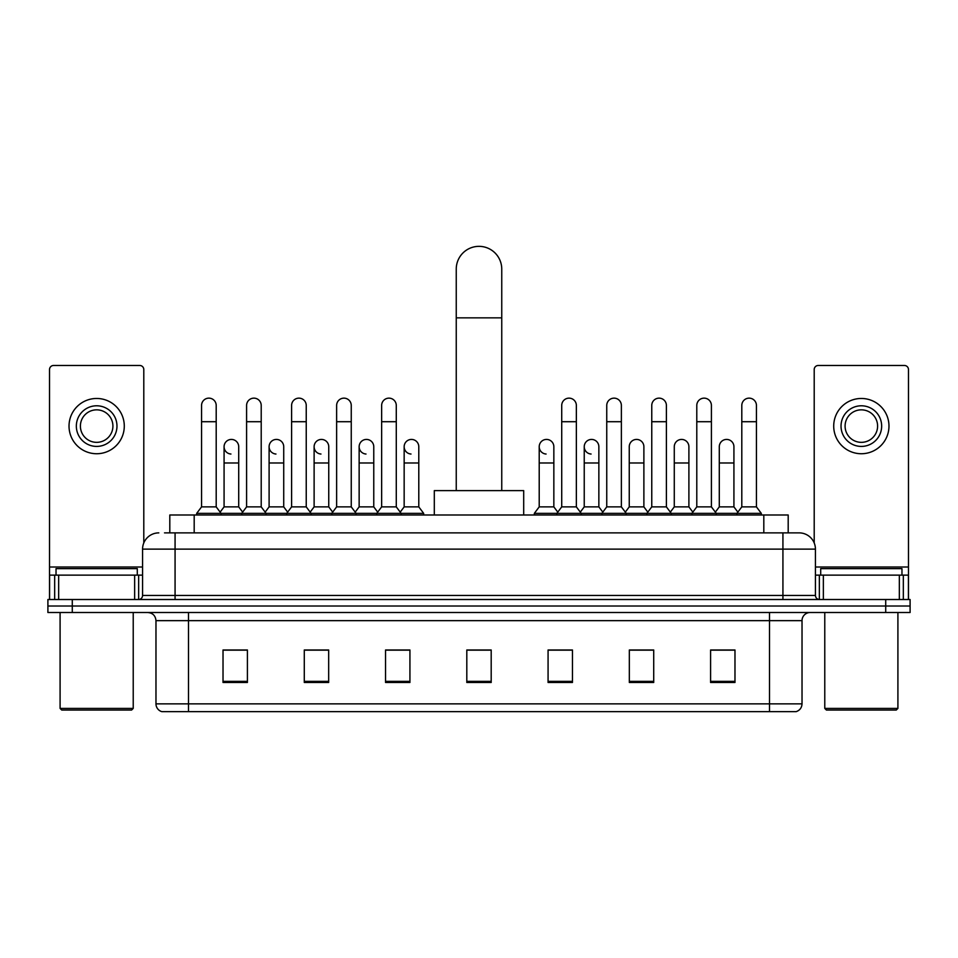 <?xml version="1.0" encoding="UTF-8"?>
<svg xmlns="http://www.w3.org/2000/svg" width="958" height="958" viewBox="0 0 958 958"><rect width="100%" height="100%" fill="white"/><g stroke="black" fill="none" stroke-linecap="round" stroke-linejoin="round"><path stroke-width="1.44" d="M169.806 532.876L169.806 514.997L788.195 514.997L788.195 532.876M164.884 532.876L799.176 532.876A16.25 16.25 0 0 1 815.426 549.126L815.426 595.445C815.641 597.9 817.006 599.253 819.497 599.516M164.513 532.876L175.075 532.876L175.075 549.126L142.574 549.126L142.574 595.445A4.06 4.06 0 0 1 138.503 599.516M158.824 532.876A16.25 16.25 0 0 0 142.574 549.126M72.281 599.516L47.9 599.516L47.9 606.019L72.281 606.019L47.9 606.019L47.9 612.509L72.281 612.509L72.281 606.019L885.719 606.019L72.281 606.019L72.281 599.516L885.719 599.516L885.719 606.019L910.1 606.019L885.719 606.019L885.719 612.509L72.281 612.509M885.719 612.509L910.1 612.509L910.1 599.516L885.719 599.516M815.426 549.126L782.925 549.126L782.925 532.876L799.176 532.876M802.026 703.855C801.798 707.746 799.846 710.345 796.17 711.65L769.514 711.65L769.514 703.855L802.026 703.855L802.026 620.64A8.131 8.131 0 0 1 810.145 612.509M769.514 711.65L161.83 711.65A8.131 8.131 0 0 1 155.974 703.855L155.974 620.64C155.495 615.707 152.789 613 147.855 612.509M734.978 682.479L734.978 649.979L710.596 649.979L710.596 682.479L734.978 682.479M653.715 682.479L653.715 649.979L629.334 649.979L629.334 682.479L653.715 682.479M572.453 682.479L572.453 649.979L548.072 649.979L548.072 682.479L572.453 682.479M247.404 682.479L247.404 649.979L223.022 649.979L223.022 682.479L247.404 682.479M328.666 682.479L328.666 649.979L304.285 649.979L304.285 682.479L328.666 682.479M409.928 682.479L409.928 649.979L385.547 649.979L385.547 682.479L409.928 682.479M491.191 682.479L491.191 649.979L466.809 649.979L466.809 682.479L491.191 682.479M650.949 650.147L644.698 650.147M710.596 650.147L734.738 650.147M718.476 650.147L712.225 650.147M403.342 650.147L397.091 650.147M313.302 650.147L307.051 650.147M245.775 650.147L239.524 650.147M223.262 650.147L247.404 650.147M560.909 650.147L554.658 650.147M491.191 650.147L466.809 650.147M409.928 650.147L385.547 650.147M328.666 650.147L304.285 650.147M572.453 650.147L548.072 650.147M653.715 650.147L629.334 650.147M134.647 599.516L134.647 575.135L58.666 575.135L58.666 599.516M143.796 542.958L143.796 369.537A4.06 4.06 0 0 0 139.724 365.477L53.588 365.477A4.06 4.06 0 0 0 49.529 369.537L49.529 575.135L58.666 575.135M134.647 575.135L142.574 575.135M49.529 599.516L49.529 575.135M96.662 405.785A20.322 20.322 0 0 0 76.341 426.094A20.322 20.322 0 0 0 96.662 446.416A20.322 20.322 0 0 0 116.972 426.094A20.322 20.322 0 0 0 96.662 405.785M96.662 409.844A16.25 16.25 0 0 0 80.4 426.094A16.25 16.25 0 0 0 96.662 442.345A16.25 16.25 0 0 0 112.912 426.094A16.25 16.25 0 0 0 96.662 409.844M96.662 453.733A27.626 27.626 0 0 0 124.289 426.094A27.626 27.626 0 0 0 96.662 398.468A27.626 27.626 0 0 0 69.024 426.094A27.626 27.626 0 0 0 96.662 453.733M131.605 710.034L61.719 710.034L60.091 708.405L133.222 708.405L131.605 710.034M60.091 612.509L60.091 708.405M133.222 612.509L133.222 708.405M137.293 575.135L137.293 568.633L56.031 568.633L56.031 575.135M456.248 490.616L456.248 269.102A22.753 22.753 0 0 1 479 246.35A22.753 22.753 0 0 1 501.752 269.102A22.753 22.753 0 0 0 479 246.35M501.752 490.616L501.752 269.102M523.691 514.997L523.691 490.616L434.309 490.616L434.309 514.997M201.563 421.712L216.197 421.712L216.197 506.878L201.563 506.878L201.563 405.462A7.317 7.317 0 0 1 209.347 398.157A7.317 7.317 0 0 1 216.197 405.462A7.317 7.317 0 0 0 209.347 398.157M201.563 506.878L196.689 513.368L196.689 514.997M216.197 506.878L221.07 513.368L196.689 513.368M246.589 506.878L246.589 421.712L261.211 421.712L261.211 506.878L246.589 506.878L241.715 513.368L221.07 513.368L221.07 514.997M246.589 421.712L246.589 405.462A7.317 7.317 0 0 1 254.361 398.157A7.317 7.317 0 0 1 261.211 405.462A7.317 7.317 0 0 0 254.361 398.157M261.211 506.878L266.096 513.368L241.715 513.368L241.715 514.997M291.603 506.878L291.603 421.712L306.237 421.712L306.237 506.878L291.603 506.878L286.729 513.368L266.096 513.368L266.096 514.997M291.603 421.712L291.603 405.462A7.317 7.317 0 0 1 299.375 398.157A7.317 7.317 0 0 1 306.237 405.462A7.317 7.317 0 0 0 299.375 398.157M306.237 506.878L311.111 513.368L286.729 513.368L286.729 514.997M336.629 506.878L336.629 421.712L351.251 421.712L351.251 506.878L336.629 506.878L331.755 513.368L311.111 513.368L311.111 514.997M336.629 421.712L336.629 405.462A7.317 7.317 0 0 1 344.401 398.157A7.317 7.317 0 0 1 351.251 405.462A7.317 7.317 0 0 0 344.401 398.157M351.251 506.878L356.125 513.368L331.755 513.368L331.755 514.997M381.643 506.878L381.643 421.712L396.277 421.712L396.277 506.878L381.643 506.878L376.769 513.368L356.125 513.368L356.125 514.997M381.643 421.712L381.643 405.462A7.317 7.317 0 0 1 389.415 398.157A7.317 7.317 0 0 1 396.277 405.462A7.317 7.317 0 0 0 389.415 398.157M396.277 506.878L401.151 513.368L376.769 513.368L376.769 514.997M418.79 506.878L418.79 462.989L404.156 462.989L404.156 506.878L418.79 506.878L423.664 513.368L401.151 513.368L401.151 514.997M561.723 421.712L576.357 421.712L576.357 506.878L561.723 506.878L561.723 405.462A7.317 7.317 0 0 1 569.495 398.157A7.317 7.317 0 0 1 576.357 405.462A7.317 7.317 0 0 0 569.495 398.157M561.723 506.878L556.849 513.368L556.849 514.997M576.357 506.878L581.231 513.368L534.336 513.368L534.336 514.997M606.749 506.878L606.749 421.712L621.371 421.712L621.371 506.878L606.749 506.878L601.875 513.368L581.231 513.368L581.231 514.997M606.749 421.712L606.749 405.462A7.317 7.317 0 0 1 614.521 398.157A7.317 7.317 0 0 1 621.371 405.462A7.317 7.317 0 0 0 614.521 398.157M621.371 506.878L626.245 513.368L601.875 513.368L601.875 514.997M651.763 506.878L651.763 421.712L666.397 421.712L666.397 506.878L651.763 506.878L646.89 513.368L626.245 513.368L626.245 514.997M651.763 421.712L651.763 405.462A7.317 7.317 0 0 1 659.535 398.157A7.317 7.317 0 0 1 666.397 405.462A7.317 7.317 0 0 0 659.535 398.157M666.397 506.878L671.271 513.368L646.89 513.368L646.89 514.997M696.789 506.878L696.789 421.712L711.411 421.712L711.411 506.878L696.789 506.878L691.904 513.368L671.271 513.368L671.271 514.997M696.789 421.712L696.789 405.462A7.317 7.317 0 0 1 704.561 398.157A7.317 7.317 0 0 1 711.411 405.462A7.317 7.317 0 0 0 704.561 398.157M711.411 506.878L716.285 513.368L691.904 513.368L691.904 514.997M741.803 506.878L741.803 421.712L756.437 421.712L756.437 506.878L741.803 506.878L736.93 513.368L716.285 513.368L716.285 514.997M741.803 421.712L741.803 405.462A7.317 7.317 0 0 1 749.575 398.157A7.317 7.317 0 0 1 756.437 405.462A7.317 7.317 0 0 0 749.575 398.157M756.437 506.878L761.311 513.368L736.93 513.368L736.93 514.997M761.311 513.368L761.311 514.997M230.938 454.032A7.317 7.317 0 0 1 224.076 446.739A7.317 7.317 0 0 1 231.848 439.435A7.317 7.317 0 0 1 238.71 446.739L238.71 462.989L224.076 462.989L224.076 446.739M238.71 462.989L238.71 506.878L224.076 506.878L224.076 462.989M224.076 506.878L220.136 512.123M238.71 506.878L242.649 512.123M275.952 454.032A7.317 7.317 0 0 1 269.102 446.739A7.317 7.317 0 0 1 276.874 439.435A7.317 7.317 0 0 1 283.724 446.739L283.724 462.989L269.102 462.989L269.102 446.739M283.724 462.989L283.724 506.878L269.102 506.878L269.102 462.989M269.102 506.878L265.162 512.123M283.724 506.878L287.663 512.123M320.966 454.032A7.317 7.317 0 0 1 314.116 446.739A7.317 7.317 0 0 1 321.888 439.435A7.317 7.317 0 0 1 328.75 446.739L328.75 462.989L314.116 462.989L314.116 446.739M328.75 462.989L328.75 506.878L314.116 506.878L314.116 462.989M314.116 506.878L310.176 512.123M328.75 506.878L332.689 512.123M365.992 454.032A7.317 7.317 0 0 1 359.142 446.739A7.317 7.317 0 0 1 366.914 439.435A7.317 7.317 0 0 1 373.764 446.739L373.764 462.989L359.142 462.989L359.142 446.739M373.764 462.989L373.764 506.878L359.142 506.878L359.142 462.989M359.142 506.878L355.19 512.123M373.764 506.878L377.703 512.123M411.006 454.032A7.317 7.317 0 0 1 404.156 446.739A7.317 7.317 0 0 1 411.928 439.435A7.317 7.317 0 0 1 418.79 446.739L418.79 462.989M404.156 506.878L400.216 512.123M423.664 513.368L423.664 514.997M546.072 454.032A7.317 7.317 0 0 1 539.21 446.739A7.317 7.317 0 0 1 546.994 439.435A7.317 7.317 0 0 1 553.844 446.739L553.844 462.989L539.21 462.989L539.21 446.739M553.844 462.989L553.844 506.878L539.21 506.878L539.21 462.989M539.21 506.878L534.336 513.368M553.844 506.878L557.784 512.123M591.086 454.032A7.317 7.317 0 0 1 584.236 446.739A7.317 7.317 0 0 1 592.008 439.435A7.317 7.317 0 0 1 598.858 446.739L598.858 462.989L584.236 462.989L584.236 446.739M598.858 462.989L598.858 506.878L584.236 506.878L584.236 462.989M584.236 506.878L580.297 512.123M598.858 506.878L602.81 512.123M629.25 446.739A7.317 7.317 0 0 1 637.034 439.435A7.317 7.317 0 0 1 643.884 446.739L643.884 462.989L629.25 462.989L629.25 446.739M643.884 462.989L643.884 506.878L629.25 506.878L629.25 462.989M629.25 506.878L625.311 512.123M643.884 506.878L647.824 512.123M674.276 446.739A7.317 7.317 0 0 1 682.048 439.435A7.317 7.317 0 0 1 688.898 446.739L688.898 462.989L674.276 462.989L674.276 446.739M688.898 462.989L688.898 506.878L674.276 506.878L674.276 462.989M674.276 506.878L670.337 512.123M688.898 506.878L692.838 512.123M719.29 446.739A7.317 7.317 0 0 1 727.062 439.435A7.317 7.317 0 0 1 733.924 446.739L733.924 462.989L719.29 462.989L719.29 446.739M733.924 462.989L733.924 506.878L719.29 506.878L719.29 462.989M719.29 506.878L715.351 512.123M733.924 506.878L737.864 512.123M899.334 599.516L899.334 575.135L823.353 575.135L823.353 599.516M908.471 599.516L908.471 575.135L908.471 599.516M899.334 575.135L908.471 575.135L908.471 369.537A4.06 4.06 0 0 0 904.412 365.477L818.276 365.477A4.06 4.06 0 0 0 814.204 369.537L814.204 542.958M815.426 575.135L823.353 575.135M861.338 405.785A20.322 20.322 0 0 0 841.028 426.094A20.322 20.322 0 0 0 861.338 446.416A20.322 20.322 0 0 0 881.659 426.094A20.322 20.322 0 0 0 861.338 405.785M861.338 409.844A16.25 16.25 0 0 0 845.088 426.094A16.25 16.25 0 0 0 861.338 442.345A16.25 16.25 0 0 0 877.6 426.094A16.25 16.25 0 0 0 861.338 409.844M861.338 453.733A27.626 27.626 0 0 0 888.976 426.094A27.626 27.626 0 0 0 861.338 398.468A27.626 27.626 0 0 0 833.711 426.094A27.626 27.626 0 0 0 861.338 453.733M896.281 710.034L826.395 710.034L824.778 708.405L897.909 708.405L896.281 710.034M824.778 612.509L824.778 708.405M897.909 612.509L897.909 708.405M901.969 575.135L901.969 568.633L820.707 568.633L820.707 575.135M194.187 532.876L194.187 514.997M763.813 532.876L763.813 514.997M175.075 599.516L175.075 595.445L815.426 595.445M142.574 595.445L175.075 595.445L175.075 549.126L782.925 549.126L782.925 599.516M769.514 612.509L769.514 620.64L155.974 620.64M802.026 620.64L769.514 620.64L769.514 703.855L188.487 703.855L188.487 711.65M155.974 703.855L188.487 703.855L188.487 612.509M491.191 681.354L466.809 681.354M409.928 681.354L385.547 681.354M328.666 681.354L304.285 681.354M247.404 681.354L223.022 681.354M572.453 681.354L548.072 681.354M653.715 681.354L629.334 681.354M734.978 681.354L710.596 681.354M142.574 567.004L49.529 567.004M138.647 575.135L138.647 599.516M49.588 575.135L49.588 599.516M54.666 599.516L54.666 575.135M456.248 317.852L501.752 317.852M908.471 567.004L815.426 567.004M908.412 599.516L908.412 575.135M903.334 575.135L903.334 599.516M819.353 599.516L819.353 575.135M216.197 421.712L216.197 405.462M261.211 421.712L261.211 405.462M306.237 421.712L306.237 405.462M351.251 421.712L351.251 405.462M396.277 421.712L396.277 405.462M576.357 421.712L576.357 405.462M621.371 421.712L621.371 405.462M666.397 421.712L666.397 405.462M711.411 421.712L711.411 405.462M756.437 421.712L756.437 405.462M404.156 462.989L404.156 446.739"/></g></svg>
